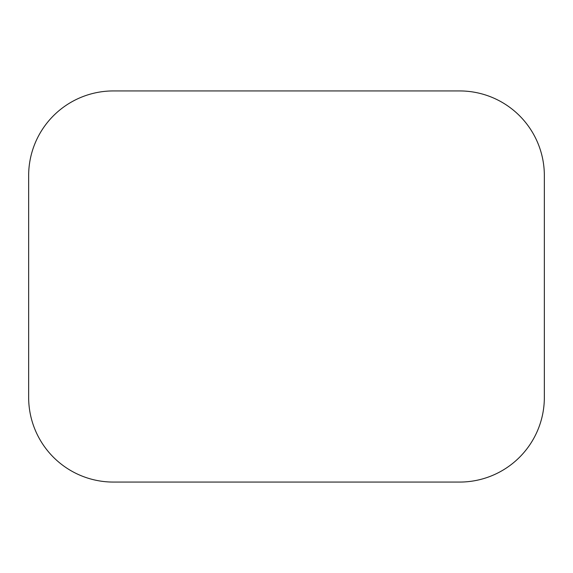 <?xml version="1.0" encoding="UTF-8"?>
<svg xmlns="http://www.w3.org/2000/svg" width="573" height="573" viewBox="0 0 573 573"><rect width="100%" height="100%" fill="white"/><g stroke="black" fill="none" stroke-linecap="round" stroke-linejoin="round"><path stroke-width="0.86" d="M544.35 397.361L544.35 175.639A84.704 84.704 0 0 0 459.646 90.935L113.354 90.935A84.704 84.704 0 0 0 28.65 175.639L28.65 397.361A84.704 84.704 0 0 0 113.354 482.065L459.646 482.065A84.704 84.704 0 0 0 544.35 397.361"/></g></svg>

